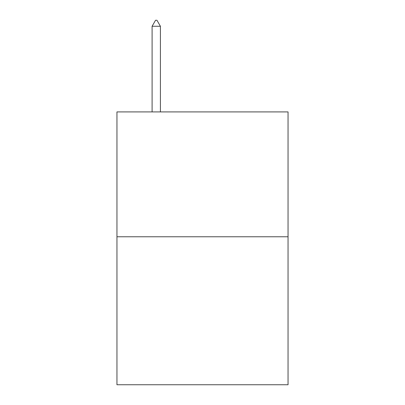 <?xml version="1.0" encoding="UTF-8"?>
<svg xmlns="http://www.w3.org/2000/svg" width="405" height="405" viewBox="0 0 405 405"><rect width="100%" height="100%" fill="white"/><g stroke="black" fill="none" stroke-linecap="round" stroke-linejoin="round"><path stroke-width="0.61" d="M288.051 236.768L288.051 111.907L116.949 111.907L116.949 384.75L288.051 384.75L288.051 236.768L116.949 236.768M160.415 26.264L156.948 20.25L155.56 20.25L152.093 26.264L160.415 26.264L160.415 111.907M152.093 26.264L152.093 111.907"/></g></svg>
